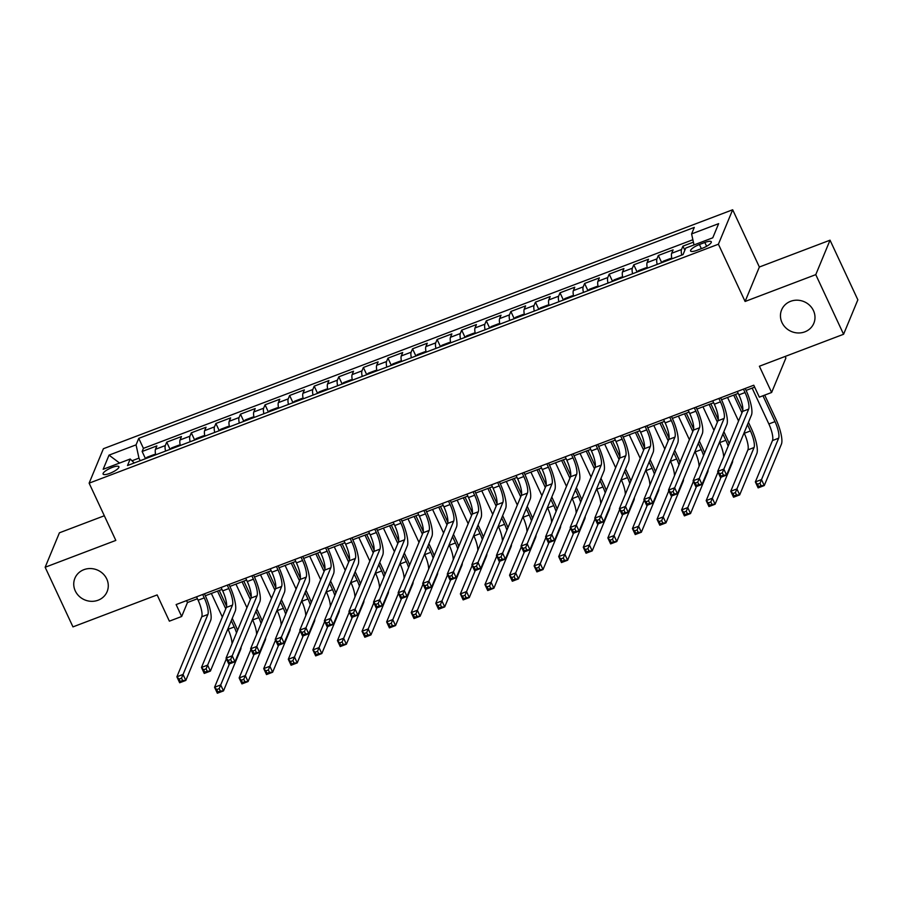 <?xml version="1.0" encoding="UTF-8"?>
<svg xmlns="http://www.w3.org/2000/svg" width="903" height="903" viewBox="0 0 903 903"><rect width="100%" height="100%" fill="white"/><g stroke="black" fill="none" stroke-linecap="round" stroke-linejoin="round"><path stroke-width="1.35" d="M106.746 578.958A17.439 16.209 22.5 0 1 107.13 591.612A17.439 16.209 22.5 0 1 91.508 601.33A17.439 16.209 22.5 0 1 75.276 590.912A17.439 16.209 22.5 0 1 74.893 578.259A17.439 16.209 22.5 0 1 90.514 568.551A17.439 16.209 22.5 0 1 106.746 578.958M813.456 310.609A17.439 16.209 22.5 0 1 813.84 323.263A17.439 16.209 22.5 0 1 798.218 332.97A17.439 16.209 22.5 0 1 781.987 322.563A17.439 16.209 22.5 0 1 781.603 309.91A17.439 16.209 22.5 0 1 797.225 300.191A17.439 16.209 22.5 0 1 813.456 310.609M109.748 473.375A8.725 2.269 -25 0 0 118.891 466.704A8.725 2.269 -25 0 0 112.22 467.415A8.725 2.269 -25 0 0 103.089 474.075A8.725 2.269 -25 0 0 109.748 473.375M104.319 515.76L59.417 532.804L45.15 567.253L72.962 626.885L157.145 594.919L169.38 621.162L181.672 616.489L187.463 602.527L197.43 598.745M732.672 209.767L103.393 448.723L89.126 483.161L718.404 244.216L732.672 209.767L759.367 267.017L745.099 301.467L815.77 274.636L830.038 240.187L759.367 267.017M830.038 240.187L857.85 299.819L843.583 334.268L759.389 366.234L771.625 392.478L785.892 358.028L785.159 356.448M815.77 274.636L843.583 334.268M693.402 242.162L682.928 246.135L684.835 250.233M671.922 258.811A10.904 2.867 -110.8 0 1 671.685 253.269L673.096 249.871L658.343 255.47L661.673 262.604M647.338 268.135A10.904 2.867 69.2 0 1 647.112 262.604L648.512 259.206L633.771 264.805L637.089 271.938M622.765 277.469A10.904 2.867 69.2 0 1 622.528 271.938L623.939 268.541L609.186 274.14L612.516 281.273M598.181 286.804A10.904 2.867 69.2 0 1 597.944 281.273L599.355 277.876L584.602 283.474L587.932 290.608M573.597 296.139A10.904 2.867 69.2 0 1 573.36 290.608L574.771 287.21L560.018 292.809L563.348 299.943M549.013 305.474A10.904 2.867 69.2 0 1 548.787 299.943L550.187 296.545L535.445 302.144L538.764 309.277M524.44 314.808A10.904 2.867 69.2 0 1 524.203 309.277L525.614 305.88L510.861 311.479L514.191 318.612M499.856 324.143A10.904 2.867 69.2 0 1 499.619 318.612L501.03 315.215L486.277 320.813L489.607 327.947M475.271 333.478A10.904 2.867 69.2 0 1 475.034 327.947L476.445 324.549L461.693 330.148L465.022 337.282M450.699 342.813A10.904 2.867 69.2 0 1 450.462 337.282L451.861 333.873L437.12 339.483L440.438 346.617M426.114 352.147A10.904 2.867 69.2 0 1 425.877 346.605L427.288 343.208L412.536 348.818L415.865 355.94M401.53 361.482A10.904 2.867 69.2 0 1 401.293 355.94L402.704 352.542L387.951 358.152L391.281 365.275M376.946 370.817A10.904 2.867 69.2 0 1 376.709 365.275L378.12 361.877L363.378 367.476L366.697 374.61M352.373 380.152A10.904 2.867 69.2 0 1 352.136 374.61L353.536 371.212L338.794 376.811L342.113 383.944M327.789 389.486A10.904 2.867 69.2 0 1 327.552 383.944L328.963 380.547L314.21 386.145L317.54 393.279M303.205 398.81A10.904 2.867 69.2 0 1 302.968 393.279L304.379 389.882L289.626 395.48L292.956 402.614M278.621 408.145A10.904 2.867 69.2 0 1 278.395 402.614L279.795 399.216L265.053 404.815L268.372 411.949M254.048 417.479A10.904 2.867 69.2 0 1 253.811 411.949L255.21 408.551L240.469 414.15L243.787 421.283M229.464 426.814A10.904 2.867 69.2 0 1 229.227 421.283L230.637 417.886L215.885 423.484L219.215 430.618M204.879 436.149A10.904 2.867 69.2 0 1 204.642 430.618L206.053 427.221L191.301 432.819L194.63 439.953M180.295 445.484A10.904 2.867 69.2 0 1 180.069 439.953L181.469 436.555L166.728 442.154L170.046 449.288M771.625 392.478L759.333 397.151L753.768 385.22L176.119 604.57L181.672 616.489M704.837 242.467L699.43 244.521A8.454 2.19 -25 0 0 690.581 250.978A8.454 2.19 -25 0 0 697.037 250.289L702.444 248.235A8.454 2.19 -25 0 0 711.293 241.778A8.454 2.19 -25 0 0 704.837 242.467L706.62 246.293M134.265 462.968L130.201 459.017L127.504 465.53L683.04 254.59L685.738 248.065L712.772 237.805L718.641 223.651L691.596 233.922L694.294 227.398L138.757 438.35L136.06 444.863L138.972 458.137L132.007 460.778M130.201 459.017L103.156 469.289L109.026 455.135L136.06 444.863M681.754 255.075A10.904 2.867 -110.8 0 1 681.517 249.533L682.928 246.135M692.872 239.735L143.43 448.362L142.143 451.489L145.473 458.622M155.722 454.819A10.904 2.867 69.2 0 1 155.485 449.288L156.896 445.89L142.143 451.489M165.554 451.082A10.904 2.867 -110.8 0 1 165.317 445.551L166.728 442.154M190.138 441.748A10.904 2.867 -110.8 0 1 189.901 436.217L191.301 432.819M214.711 432.413A10.904 2.867 -110.8 0 1 214.474 426.882L215.885 423.484M239.295 423.078A10.904 2.867 -110.8 0 1 239.058 417.547L240.469 414.15M263.879 413.755A10.904 2.867 -110.8 0 1 263.642 408.212L265.053 404.815M288.452 404.42A10.904 2.867 -110.8 0 1 288.226 398.878L289.626 395.48M313.036 395.085A10.904 2.867 -110.8 0 1 312.799 389.543L314.21 386.145M337.62 385.75A10.904 2.867 -110.8 0 1 337.383 380.208L338.794 376.811M362.205 376.416A10.904 2.867 -110.8 0 1 361.968 370.873L363.378 367.476M386.777 367.081A10.904 2.867 -110.8 0 1 386.552 361.55L387.951 358.152M411.362 357.746A10.904 2.867 -110.8 0 1 411.125 352.215L412.536 348.818M435.946 348.411A10.904 2.867 -110.8 0 1 435.709 342.88L437.12 339.483M460.53 339.076A10.904 2.867 -110.8 0 1 460.293 333.546L461.693 330.148M485.103 329.742A10.904 2.867 -110.8 0 1 484.866 324.211L486.277 320.813M509.687 320.407A10.904 2.867 -110.8 0 1 509.45 314.876L510.861 311.479M534.271 311.072A10.904 2.867 -110.8 0 1 534.034 305.541L535.445 302.144M558.855 301.737A10.904 2.867 -110.8 0 1 558.618 296.207L560.018 292.809M583.428 292.403A10.904 2.867 -110.8 0 1 583.191 286.872L584.602 283.474M608.012 283.079A10.904 2.867 -110.8 0 1 607.775 277.537L609.186 274.14M632.597 273.744A10.904 2.867 -110.8 0 1 632.36 268.202L633.771 264.805M657.181 264.41A10.904 2.867 -110.8 0 1 656.944 258.868L658.343 255.47M745.099 301.467L718.404 244.216M45.15 567.253L115.821 540.412L89.126 483.161M205.308 595.754L222.003 589.411M229.893 586.419L246.587 580.076M254.477 577.085L271.171 570.741M279.061 567.75L295.755 561.406M303.634 558.415L320.328 552.072M328.218 549.08L344.912 542.737M352.802 539.746L369.496 533.402M377.386 530.411L394.08 524.067M401.959 521.076L418.653 514.733M426.543 511.741L443.238 505.409M451.128 502.407L467.822 496.074M475.712 493.072L492.406 486.74M500.285 483.737L516.979 477.405M524.869 474.402L541.563 468.07M549.453 465.079L566.147 458.735M574.026 455.744L590.731 449.401M598.61 446.409L615.304 440.066M623.194 437.075L639.888 430.731M647.778 427.74L664.473 421.396M672.351 418.405L689.045 412.061M696.935 409.07L713.63 402.727M721.52 399.736L738.214 393.392M746.104 390.401L754.671 387.15M140.179 460.722L138.972 458.137M186.56 600.597L187.463 602.527M694.012 244.927L691.596 233.922M143.43 448.362L138.757 438.35M109.026 455.135L119.591 463.047M737.311 391.473L738.902 394.871A13.624 3.589 -110.8 0 1 742.526 411.452L717.671 471.456L723.822 469.12L726.599 475.08L751.454 415.075A20.442 5.384 69.2 0 0 746.002 390.209L745.201 388.471M743.462 389.137L745.043 392.534A13.624 3.589 -110.8 0 1 748.677 409.115L722.31 472.822L719.849 473.748L720.966 476.141L723.416 475.204L722.31 472.822M723.416 475.204L726.599 475.08L720.459 477.416L717.671 471.456L719.849 473.748M720.459 477.416L720.966 476.141M752.143 388.109L768.859 423.959A13.624 3.589 -110.8 0 1 772.494 440.54L755.348 481.92L761.489 479.583L764.277 485.554L781.422 444.163A20.442 5.384 69.2 0 0 775.97 419.297L764.694 395.108M762.956 395.774L775 421.622A13.624 3.589 -110.8 0 1 778.634 438.203L759.987 483.286L757.527 484.222L758.633 486.604L761.094 485.667L759.987 483.286M761.094 485.667L764.277 485.554L758.125 487.88L755.348 481.92L757.527 484.222M758.125 487.88L758.633 486.604M712.738 400.797L714.318 404.194A13.624 3.589 -110.8 0 1 717.953 420.787L693.098 480.791L699.238 478.455L702.015 484.414L726.881 424.41A20.442 5.384 69.2 0 0 721.429 399.532L720.617 397.805M718.878 398.471L720.459 401.869A13.624 3.589 -110.8 0 1 724.093 418.45L697.726 482.157L695.265 483.082L696.382 485.475L698.843 484.539L697.726 482.157M698.843 484.539L702.015 484.414L695.874 486.751L693.098 480.791L695.265 483.082M695.874 486.751L696.382 485.475M688.154 410.131L689.734 413.529A13.624 3.589 -110.8 0 1 693.369 430.11L668.513 490.115L674.654 487.789L677.442 493.749L702.297 433.745A20.442 5.384 69.2 0 0 696.845 408.867L696.032 407.14M694.294 407.806L695.886 411.204A13.624 3.589 -110.8 0 1 699.509 427.785L673.141 491.48L670.692 492.417L671.798 494.81L674.259 493.873L673.141 491.48M674.259 493.873L677.442 493.749L671.29 496.086L668.513 490.115L670.692 492.417M671.29 496.086L671.798 494.81M663.57 419.466L665.15 422.864A13.624 3.589 -110.8 0 1 668.784 439.445L643.929 499.449L650.07 497.124L652.858 503.084L677.713 443.08A20.442 5.384 69.2 0 0 672.261 418.202L671.46 416.475M669.71 417.141L671.301 420.538A13.624 3.589 -110.8 0 1 674.936 437.12L648.568 500.815L646.108 501.752L647.214 504.134L649.675 503.208L648.568 500.815M649.675 503.208L652.858 503.084L646.706 505.42L643.929 499.449L646.108 501.752M646.706 505.42L647.214 504.134M638.985 428.801L640.577 432.198A13.624 3.589 -110.8 0 1 644.211 448.78L619.345 508.784L625.497 506.459L628.274 512.419L653.129 452.414A20.442 5.384 69.2 0 0 647.688 427.537L646.875 425.81M645.137 426.476L646.717 429.862A13.624 3.589 -110.8 0 1 650.352 446.454L623.984 510.15L621.524 511.087L622.641 513.468L625.09 512.543L623.984 510.15M625.09 512.543L628.274 512.419L622.133 514.755L619.345 508.784L621.524 511.087M622.133 514.755L622.641 513.468M671.584 258.935L670.647 258.416L663.276 261.215L661.481 262.773M744.083 432.876L744.275 433.293A13.624 3.589 -110.8 0 1 747.91 449.875L730.764 491.255L736.916 488.918L739.692 494.889L756.838 453.498A20.442 5.384 69.2 0 0 751.386 428.632L748.452 422.333M742.808 410.233L735.448 394.442M733.71 395.108L741.961 412.818M747.492 424.658L750.427 430.957A13.624 3.589 -110.8 0 1 754.061 447.538L735.403 492.62L732.943 493.557L734.06 495.939L736.509 495.002L735.403 492.62M727.558 397.444L738.564 421.035M736.509 495.002L739.692 494.889L733.552 497.214L730.764 491.255L732.943 493.557M733.552 497.214L734.06 495.939M647.011 268.27L646.074 267.751L638.692 270.55L636.897 272.108M729.184 443.666A20.442 5.384 69.2 0 0 726.802 437.966L723.867 431.668M718.224 419.568L710.864 403.776M709.126 404.442L717.388 422.152M722.908 433.993L725.843 440.292A13.624 3.589 -110.8 0 1 728.145 446.172M702.985 406.779L713.98 430.359M719.499 442.21L719.691 442.617A13.624 3.589 -110.8 0 1 723.653 457.008M717.987 472.111L706.191 500.589L712.332 498.253L715.108 504.224L732.254 462.833A20.442 5.384 69.2 0 0 732.728 460.293M721.057 477.19L710.819 501.955L708.358 502.892L709.476 505.274L711.936 504.337L710.819 501.955M711.936 504.337L715.108 504.224L708.968 506.549L706.191 500.589L708.358 502.892M708.968 506.549L709.476 505.274M622.427 277.605L621.49 277.086L614.119 279.885L612.324 281.443M704.6 453.001A20.442 5.384 69.2 0 0 702.229 447.29L699.294 441.003M693.651 428.902L686.291 413.111M684.542 413.777L692.804 431.487M698.324 443.328L701.259 449.626A13.624 3.589 -110.8 0 1 703.561 455.507M678.401 416.114L689.395 439.693M694.926 451.545L695.118 451.951A13.624 3.589 -110.8 0 1 699.069 466.343M693.402 481.446L681.607 509.924L687.747 507.588L690.535 513.547L707.67 472.167A20.442 5.384 69.2 0 0 708.144 469.628M696.473 486.525L686.235 511.29L683.785 512.227L684.892 514.608L687.352 513.672L686.235 511.29M687.352 513.672L690.535 513.547L684.384 515.884L681.607 509.924L683.785 512.227M684.384 515.884L684.892 514.608M597.842 286.94L596.906 286.42L589.535 289.22L587.74 290.777M680.015 462.336A20.442 5.384 69.2 0 0 677.645 456.625L674.71 450.337M669.067 438.237L661.707 422.446M659.969 423.112L668.22 440.822M673.74 452.663L676.674 458.961A13.624 3.589 -110.8 0 1 678.977 464.842M653.817 425.448L664.822 449.028M670.342 460.88L670.534 461.286A13.624 3.589 -110.8 0 1 674.496 475.678M668.818 490.78L657.023 519.259L663.163 516.922L665.951 522.882L683.097 481.502A20.442 5.384 69.2 0 0 683.56 478.962M671.9 495.849L661.662 520.625L659.201 521.55L660.307 523.943L662.768 523.006L661.662 520.625M662.768 523.006L665.951 522.882L659.8 525.219L657.023 519.259L659.201 521.55M659.8 525.219L660.307 523.943M614.412 438.136L615.993 441.533A13.624 3.589 -110.8 0 1 619.627 458.114L594.772 518.119L600.913 515.794L603.689 521.753L628.556 461.749A20.442 5.384 69.2 0 0 623.104 436.871L622.291 435.144M620.553 435.799L622.133 439.197A13.624 3.589 -110.8 0 1 625.768 455.789L599.4 519.485L596.939 520.421L598.057 522.803L600.518 521.878L599.4 519.485M600.518 521.878L603.689 521.753L597.549 524.09L594.772 518.119L596.939 520.421M597.549 524.09L598.057 522.803M573.258 296.274L572.321 295.755L564.951 298.554L563.156 300.112M655.443 471.671A20.442 5.384 69.2 0 0 653.061 465.959L650.126 459.672M644.482 447.572L637.123 431.781M635.385 432.447L643.636 450.145M649.167 461.997L652.101 468.285A13.624 3.589 -110.8 0 1 654.404 474.177M629.233 434.772L640.238 458.363M645.758 470.215L645.95 470.621A13.624 3.589 -110.8 0 1 649.912 485.013M644.234 500.115L632.439 528.594L638.59 526.257L641.367 532.217L658.513 490.837A20.442 5.384 69.2 0 0 658.987 488.297M647.316 505.183L637.078 529.959L634.617 530.885L635.735 533.278L638.184 532.341L637.078 529.959M638.184 532.341L641.367 532.217L635.227 534.553L632.439 528.594L634.617 530.885M635.227 534.553L635.735 533.278M589.828 447.47L591.409 450.868A13.624 3.589 -110.8 0 1 595.043 467.449L570.188 527.454L576.328 525.117L579.116 531.088L603.972 471.084A20.442 5.384 69.2 0 0 598.52 446.206L597.718 444.479M595.969 445.134L597.56 448.531A13.624 3.589 -110.8 0 1 601.195 465.113L574.816 528.819L572.367 529.756L573.473 532.138L575.933 531.212L574.816 528.819M575.933 531.212L579.116 531.088L572.965 533.425L570.188 527.454L572.367 529.756M572.965 533.425L573.473 532.138M548.685 305.609L547.749 305.09L540.366 307.889L538.572 309.436M630.858 481.006A20.442 5.384 69.2 0 0 628.477 475.294L625.542 469.007M619.898 456.907L612.539 441.115M610.8 441.781L619.063 459.48M624.583 471.332L627.517 477.619A13.624 3.589 -110.8 0 1 629.82 483.511M604.66 444.107L615.654 467.698M621.174 479.549L621.377 479.956A13.624 3.589 -110.8 0 1 625.327 494.347M619.661 509.45L607.866 537.928L614.006 535.592L616.783 541.552L633.929 500.172A20.442 5.384 69.2 0 0 634.403 497.632M622.731 514.518L612.494 539.294L610.033 540.22L611.15 542.613L613.611 541.676L612.494 539.294M613.611 541.676L616.783 541.552L610.642 543.888L607.866 537.928L610.033 540.22M610.642 543.888L611.15 542.613M565.244 456.805L566.824 460.203A13.624 3.589 -110.8 0 1 570.459 476.784L545.604 536.788L551.756 534.452L554.532 540.423L579.387 480.419A20.442 5.384 69.2 0 0 573.936 455.541L573.134 453.814M571.396 454.469L572.976 457.866A13.624 3.589 -110.8 0 1 576.611 474.447L550.243 538.154L547.782 539.091L548.889 541.473L551.349 540.536L550.243 538.154M551.349 540.536L554.532 540.423L548.381 542.748L545.604 536.788L547.782 539.091M548.381 542.748L548.889 541.473M524.101 314.933L523.164 314.425L515.794 317.224L513.999 318.77M606.274 490.34A20.442 5.384 69.2 0 0 603.904 484.629L600.969 478.33M595.325 466.23L587.966 450.45M586.216 451.116L594.479 468.815M599.998 480.667L602.933 486.954A13.624 3.589 -110.8 0 1 605.236 492.846M580.076 453.441L591.07 477.032M596.601 488.873L596.793 489.291A13.624 3.589 -110.8 0 1 600.743 503.682M595.077 518.785L583.282 547.263L589.422 544.927L592.21 550.886L609.344 509.506A20.442 5.384 69.2 0 0 609.818 506.967M598.158 523.853L587.909 548.629L585.46 549.555L586.566 551.947L589.027 551.011L587.909 548.629M589.027 551.011L592.21 550.886L586.058 553.223L583.282 547.263L585.46 549.555M586.058 553.223L586.566 551.947M540.66 466.14L542.251 469.537A13.624 3.589 -110.8 0 1 545.886 486.119L521.02 546.123L527.171 543.787L529.948 549.758L554.803 489.753A20.442 5.384 69.2 0 0 549.363 464.876L548.55 463.149M546.812 463.803L548.392 467.201A13.624 3.589 -110.8 0 1 552.026 483.782L525.659 547.489L523.198 548.426L524.316 550.807L526.765 549.871L525.659 547.489M526.765 549.871L529.948 549.758L523.808 552.083L521.02 546.123L523.198 548.426M523.808 552.083L524.316 550.807M499.517 324.267L498.58 323.759L491.209 326.559L489.415 328.105M581.69 499.675A20.442 5.384 69.2 0 0 579.32 493.964L576.385 487.665M570.741 475.565L563.382 459.785M561.643 460.451L569.895 478.15M575.414 490.002L578.349 496.289A13.624 3.589 -110.8 0 1 580.663 502.181M555.492 462.776L566.497 486.367M572.017 498.208L572.209 498.625A13.624 3.589 -110.8 0 1 576.17 513.017M570.493 528.12L558.697 556.587L564.849 554.261L567.626 560.221L584.772 518.841A20.442 5.384 69.2 0 0 585.234 516.29M573.574 533.188L563.337 557.952L560.876 558.889L561.982 561.282L564.443 560.345L563.337 557.952M564.443 560.345L567.626 560.221L561.474 562.558L558.697 556.587L560.876 558.889M561.474 562.558L561.982 561.282M516.087 475.475L517.667 478.872A13.624 3.589 -110.8 0 1 521.302 495.454L496.447 555.458L502.587 553.121L505.364 559.092L530.23 499.088A20.442 5.384 69.2 0 0 524.778 474.21L523.966 472.483M522.227 473.138L523.808 476.536A13.624 3.589 -110.8 0 1 527.442 493.117L501.075 556.824L498.614 557.761L499.731 560.142L502.192 559.205L501.075 556.824M502.192 559.205L505.364 559.092L499.224 561.418L496.447 555.458L498.614 557.761M499.224 561.418L499.731 560.142M474.933 333.602L473.996 333.094L466.625 335.893L464.831 337.44M557.117 509.01A20.442 5.384 69.2 0 0 554.735 503.298L551.801 497M546.157 484.9L538.798 469.12M537.059 469.774L545.31 487.485M550.841 499.336L553.776 505.624A13.624 3.589 -110.8 0 1 556.079 511.516M530.908 472.111L541.913 495.702M547.432 507.542L547.624 507.96A13.624 3.589 -110.8 0 1 551.586 522.352M545.909 537.454L534.113 565.921L540.265 563.596L543.042 569.556L560.187 528.176A20.442 5.384 69.2 0 0 560.661 525.625M548.99 542.522L538.752 567.287L536.292 568.224L537.409 570.606L539.87 569.68L538.752 567.287M539.87 569.68L543.042 569.556L536.901 571.892L534.113 565.921L536.292 568.224M536.901 571.892L537.409 570.606M491.503 484.809L493.083 488.207A13.624 3.589 -110.8 0 1 496.718 504.788L471.863 564.793L478.003 562.456L480.791 568.427L505.646 508.412A20.442 5.384 69.2 0 0 500.194 483.545L499.393 481.807M497.643 482.473L499.235 485.87A13.624 3.589 -110.8 0 1 502.869 502.452L476.491 566.158L474.041 567.095L475.147 569.477L477.608 568.54L476.491 566.158M477.608 568.54L480.791 568.427L474.639 570.752L471.863 564.793L474.041 567.095M474.639 570.752L475.147 569.477M450.36 342.937L449.423 342.429L442.041 345.228L440.246 346.775M532.533 518.345A20.442 5.384 69.2 0 0 530.151 512.633L527.217 506.335M521.573 494.234L514.213 478.455M512.475 479.109L520.738 496.819M526.257 508.66L529.192 514.958A13.624 3.589 -110.8 0 1 531.495 520.85M506.335 481.446L517.329 505.037M522.86 516.877L523.051 517.295A13.624 3.589 -110.8 0 1 527.002 531.686M521.336 546.789L509.54 575.256L515.681 572.931L518.457 578.891L535.603 537.511A20.442 5.384 69.2 0 0 536.077 534.96M524.406 551.857L514.168 576.622L511.708 577.559L512.825 579.94L515.286 579.015L514.168 576.622M515.286 579.015L518.457 578.891L512.317 581.227L509.54 575.256L511.708 577.559M512.317 581.227L512.825 579.94M466.919 494.144L468.499 497.542A13.624 3.589 -110.8 0 1 472.134 514.123L447.278 574.127L453.43 571.791L456.207 577.751L481.062 517.746A20.442 5.384 69.2 0 0 475.61 492.88L474.809 491.142M473.07 491.808L474.651 495.205A13.624 3.589 -110.8 0 1 478.285 511.787L451.918 575.493L449.457 576.43L450.574 578.812L453.024 577.875L451.918 575.493M453.024 577.875L456.207 577.751L450.066 580.087L447.278 574.127L449.457 576.43M450.066 580.087L450.574 578.812M425.776 352.272L424.839 351.752L417.468 354.563L415.673 356.109M507.949 527.679A20.442 5.384 69.2 0 0 505.578 521.968L502.644 515.669M497 503.569L489.64 487.789M487.891 488.444L496.153 506.154M501.673 517.995L504.608 524.293A13.624 3.589 -110.8 0 1 506.91 530.185M481.75 490.78L492.745 514.371M498.275 526.212L498.467 526.63A13.624 3.589 -110.8 0 1 502.429 541.021M496.752 556.124L484.956 584.591L491.097 582.266L493.885 588.225L511.03 546.834A20.442 5.384 69.2 0 0 511.493 544.295M499.833 561.192L489.584 585.957L487.135 586.894L488.241 589.275L490.701 588.35L489.584 585.957M490.701 588.35L493.885 588.225L487.733 590.562L484.956 584.591L487.135 586.894M487.733 590.562L488.241 589.275M442.335 503.479L443.926 506.876A13.624 3.589 -110.8 0 1 447.561 523.458L422.694 583.462L428.846 581.126L431.623 587.085L456.478 527.081A20.442 5.384 69.2 0 0 451.037 502.215L450.225 500.476M448.486 501.142L450.066 504.54A13.624 3.589 -110.8 0 1 453.701 521.121L427.333 584.828L424.873 585.754L425.99 588.146L428.451 587.21L427.333 584.828M428.451 587.21L431.623 587.085L425.482 589.422L422.694 583.462L424.873 585.754M425.482 589.422L425.99 588.146M401.192 361.606L400.255 361.087L392.884 363.886L391.089 365.444M483.376 537.014A20.442 5.384 69.2 0 0 480.994 531.303L478.059 525.004M472.416 512.904L465.056 497.124M463.318 497.779L471.569 515.489M477.1 527.329L480.035 533.628A13.624 3.589 -110.8 0 1 482.337 539.509M457.166 500.115L468.172 523.706M473.691 535.547L473.883 535.964A13.624 3.589 -110.8 0 1 477.845 550.356M472.167 565.459L460.372 593.926L466.524 591.589L469.3 597.56L486.446 556.169A20.442 5.384 69.2 0 0 486.92 553.629M475.249 570.527L465.011 595.291L462.55 596.228L463.668 598.61L466.117 597.684L465.011 595.291M466.117 597.684L469.3 597.56L463.16 599.897L460.372 593.926L462.55 596.228M463.16 599.897L463.668 598.61M417.762 512.814L419.342 516.211A13.624 3.589 -110.8 0 1 422.976 532.793L398.121 592.797L404.262 590.46L407.039 596.42L431.905 536.416A20.442 5.384 69.2 0 0 426.453 511.549L425.64 509.811M423.902 510.477L425.482 513.875A13.624 3.589 -110.8 0 1 429.117 530.456L402.749 594.163L400.289 595.088L401.406 597.481L403.867 596.544L402.749 594.163M403.867 596.544L407.039 596.42L400.898 598.757L398.121 592.797L400.289 595.088M400.898 598.757L401.406 597.481M376.607 370.941L375.671 370.422L368.3 373.221L366.505 374.779M458.792 546.338A20.442 5.384 69.2 0 0 456.41 540.637L453.475 534.339M447.832 522.239L440.472 506.459M438.734 507.114L446.985 524.824M452.516 536.664L455.451 542.963A13.624 3.589 -110.8 0 1 457.753 548.843M432.582 509.45L443.587 533.041M449.107 544.881L449.299 545.299A13.624 3.589 -110.8 0 1 453.261 559.691M447.583 574.782L435.788 603.26L441.939 600.924L444.716 606.895L461.862 565.504A20.442 5.384 69.2 0 0 462.336 562.964M450.665 579.861L440.427 604.626L437.966 605.563L439.084 607.945L441.544 607.008L440.427 604.626M441.544 607.008L444.716 606.895L438.576 609.22L435.788 603.26L437.966 605.563M438.576 609.22L439.084 607.945M393.177 522.148L394.758 525.546A13.624 3.589 -110.8 0 1 398.392 542.127L373.537 602.132L379.678 599.795L382.466 605.755L407.321 545.751A20.442 5.384 69.2 0 0 401.869 520.884L401.067 519.146M399.318 519.812L400.909 523.209A13.624 3.589 -110.8 0 1 404.544 539.791L378.176 603.497L375.716 604.423L376.822 606.816L379.283 605.879L378.176 603.497M379.283 605.879L382.466 605.755L376.314 608.091L373.537 602.132L375.716 604.423M376.314 608.091L376.822 606.816M352.035 380.276L351.098 379.757L343.716 382.556L341.921 384.114M434.208 555.672A20.442 5.384 69.2 0 0 431.826 549.972L428.891 543.674M423.259 531.574L415.888 515.782M414.15 516.448L422.412 534.158M427.932 545.999L430.866 552.297A13.624 3.589 -110.8 0 1 433.169 558.178M408.009 518.785L419.003 542.376M424.534 554.216L424.726 554.634A13.624 3.589 -110.8 0 1 428.677 569.025M423.01 584.117L411.215 612.595L417.355 610.259L420.132 616.23L437.278 574.839A20.442 5.384 69.2 0 0 437.752 572.299M426.081 589.196L415.843 613.961L413.393 614.898L414.5 617.28L416.96 616.343L415.843 613.961M416.96 616.343L420.132 616.23L413.992 618.555L411.215 612.595L413.393 614.898M413.992 618.555L414.5 617.28M368.593 531.472L370.185 534.869A13.624 3.589 -110.8 0 1 373.808 551.462L348.953 611.466L355.105 609.13L357.881 615.09L382.737 555.085A20.442 5.384 69.2 0 0 377.285 530.208L376.483 528.481M374.745 529.147L376.325 532.544A13.624 3.589 -110.8 0 1 379.96 549.126L353.592 612.832L351.132 613.758L352.249 616.151L354.698 615.214L353.592 612.832M354.698 615.214L357.881 615.09L351.741 617.426L348.953 611.466L351.132 613.758M351.741 617.426L352.249 616.151M327.45 389.611L326.514 389.091L319.143 391.891L317.348 393.448M409.623 565.007A20.442 5.384 69.2 0 0 407.253 559.307L404.318 553.008M398.674 540.908L391.315 525.117M389.565 525.783L397.828 543.493M403.348 555.334L406.282 561.632A13.624 3.589 -110.8 0 1 408.585 567.513M383.425 528.12L394.43 551.71M399.95 563.551L400.142 563.969A13.624 3.589 -110.8 0 1 404.104 578.36M398.426 593.452L386.631 621.93L392.771 619.593L395.559 625.565L412.705 584.173A20.442 5.384 69.2 0 0 413.168 581.634M401.508 598.531L391.27 623.296L388.809 624.233L389.915 626.614L392.376 625.677L391.27 623.296M392.376 625.677L395.559 625.565L389.407 627.89L386.631 621.93L388.809 624.233M389.407 627.89L389.915 626.614M344.009 540.807L345.601 544.204A13.624 3.589 -110.8 0 1 349.235 560.786L324.369 620.79L330.521 618.465L333.297 624.424L358.164 564.42A20.442 5.384 69.2 0 0 352.712 539.543L351.899 537.816M350.161 538.481L351.741 541.879A13.624 3.589 -110.8 0 1 355.376 558.46L329.008 622.156L326.547 623.093L327.665 625.486L330.126 624.549L329.008 622.156M330.126 624.549L333.297 624.424L327.157 626.761L324.369 620.79L326.547 623.093M327.157 626.761L327.665 625.486M302.866 398.945L301.929 398.426L294.559 401.225L292.764 402.783M385.05 574.342A20.442 5.384 69.2 0 0 382.669 568.63L379.734 562.343M374.09 550.243L366.731 534.452M364.993 535.118L373.244 552.828M378.775 564.668L381.709 570.967A13.624 3.589 -110.8 0 1 384.012 576.848M358.841 537.454L369.846 561.034M375.366 572.886L375.558 573.292A13.624 3.589 -110.8 0 1 379.52 587.684M373.842 602.786L362.047 631.265L368.198 628.928L370.975 634.888L388.121 593.508A20.442 5.384 69.2 0 0 388.595 590.968M376.923 607.866L366.686 632.631L364.225 633.567L365.343 635.949L367.792 635.012L366.686 632.631M367.792 635.012L370.975 634.888L364.835 637.225L362.047 631.265L364.225 633.567M364.835 637.225L365.343 635.949M319.436 550.141L321.016 553.539A13.624 3.589 -110.8 0 1 324.651 570.12L299.796 630.125L305.936 627.799L308.724 633.759L333.579 573.755A20.442 5.384 69.2 0 0 328.128 548.877L327.315 547.15M325.577 547.816L327.168 551.214A13.624 3.589 -110.8 0 1 330.791 567.795L304.424 631.49L301.974 632.427L303.081 634.809L305.541 633.883L304.424 631.49M305.541 633.883L308.724 633.759L302.573 636.096L299.796 630.125L301.974 632.427M302.573 636.096L303.081 634.809M278.293 408.28L277.356 407.761L269.974 410.56L268.18 412.118M360.466 583.677A20.442 5.384 69.2 0 0 358.085 577.965L355.15 571.678M349.506 559.578L342.147 543.787M340.408 544.453L348.671 562.163M354.19 574.003L357.125 580.302A13.624 3.589 -110.8 0 1 359.428 586.182M334.268 546.789L345.262 570.369M350.782 582.221L350.974 582.627A13.624 3.589 -110.8 0 1 354.935 597.018M349.269 612.121L337.462 640.599L343.614 638.263L346.391 644.223L363.537 602.843A20.442 5.384 69.2 0 0 364.011 600.303M352.339 617.2L342.102 641.965L339.641 642.902L340.758 645.284L343.219 644.347L342.102 641.965M343.219 644.347L346.391 644.223L340.25 646.559L337.462 640.599L339.641 642.902M340.25 646.559L340.758 645.284M294.852 559.476L296.432 562.874A13.624 3.589 -110.8 0 1 300.067 579.455L275.212 639.459L281.352 637.134L284.14 643.094L308.995 583.09A20.442 5.384 69.2 0 0 303.543 558.212L302.742 556.485M300.992 557.151L302.584 560.537A13.624 3.589 -110.8 0 1 306.219 577.13L279.851 640.825L277.39 641.762L278.496 644.144L280.957 643.218L279.851 640.825M280.957 643.218L284.14 643.094L277.989 645.431L275.212 639.459L277.39 641.762M277.989 645.431L278.496 644.144M253.709 417.615L252.772 417.096L245.39 419.895L243.596 421.453M335.882 593.011A20.442 5.384 69.2 0 0 333.512 587.3L330.577 581.013M324.933 568.913L317.574 553.121M315.824 553.787L324.087 571.497M329.606 583.338L332.541 589.636A13.624 3.589 -110.8 0 1 334.844 595.517M309.684 556.124L320.678 579.703M326.209 591.555L326.401 591.962A13.624 3.589 -110.8 0 1 330.351 606.353M324.685 621.456L312.889 649.934L319.03 647.598L321.818 653.558L338.952 612.178A20.442 5.384 69.2 0 0 339.426 609.638M327.755 626.524L317.517 651.3L315.068 652.226L316.174 654.619L318.635 653.682L317.517 651.3M318.635 653.682L321.818 653.558L315.666 655.894L312.889 649.934L315.068 652.226M315.666 655.894L316.174 654.619M270.268 568.811L271.859 572.209A13.624 3.589 -110.8 0 1 275.483 588.79L250.628 648.794L256.779 646.469L259.556 652.429L284.411 592.424A20.442 5.384 69.2 0 0 278.959 567.547L278.158 565.82M276.42 566.474L278 569.872A13.624 3.589 -110.8 0 1 281.634 586.465L255.267 650.16L252.806 651.097L253.924 653.479L256.373 652.553L255.267 650.16M256.373 652.553L259.556 652.429L253.416 654.765L250.628 648.794L252.806 651.097M253.416 654.765L253.924 653.479M229.125 426.95L228.188 426.43L220.817 429.23L219.023 430.787M311.298 602.346A20.442 5.384 69.2 0 0 308.928 596.635L305.993 590.348M300.349 578.247L292.99 562.456M291.251 563.122L299.503 580.821M305.022 592.673L307.957 598.96A13.624 3.589 -110.8 0 1 310.26 604.852M285.1 565.447L296.105 589.038M301.625 600.89L301.816 601.296A13.624 3.589 -110.8 0 1 305.778 615.688M300.101 630.791L288.305 659.269L294.446 656.933L297.234 662.892L314.379 621.512A20.442 5.384 69.2 0 0 314.842 618.973M303.182 635.859L292.944 660.635L290.484 661.56L291.59 663.953L294.051 663.016L292.944 660.635M294.051 663.016L297.234 662.892L291.082 665.229L288.305 659.269L290.484 661.56M291.082 665.229L291.59 663.953M245.695 578.146L247.275 581.543A13.624 3.589 -110.8 0 1 250.91 598.125L226.055 658.129L232.195 655.792L234.972 661.764L259.838 601.759A20.442 5.384 69.2 0 0 254.386 576.882L253.574 575.155M251.835 575.809L253.416 579.207A13.624 3.589 -110.8 0 1 257.05 595.788L230.683 659.495L228.222 660.432L229.339 662.813L231.8 661.888L230.683 659.495M231.8 661.888L234.972 661.764L228.831 664.1L226.055 658.129L228.222 660.432M228.831 664.1L229.339 662.813M204.541 436.284L203.604 435.765L196.233 438.565L194.438 440.111M286.725 611.681A20.442 5.384 69.2 0 0 284.343 605.969L281.409 599.682M275.765 587.582L268.405 571.791M266.667 572.457L274.918 590.156M280.449 602.008L283.384 608.295A13.624 3.589 -110.8 0 1 285.687 614.187M260.515 574.782L271.521 598.373M277.04 610.225L277.232 610.631A13.624 3.589 -110.8 0 1 281.194 625.023M275.517 640.125L263.721 668.604L269.873 666.267L272.65 672.227L289.795 630.847A20.442 5.384 69.2 0 0 290.269 628.307M278.598 645.193L268.36 669.97L265.9 670.895L267.017 673.288L269.466 672.351L268.36 669.97M269.466 672.351L272.65 672.227L266.509 674.564L263.721 668.604L265.9 670.895M266.509 674.564L267.017 673.288M221.111 587.481L222.691 590.878A13.624 3.589 -110.8 0 1 226.326 607.459L201.471 667.464L207.611 665.127L210.399 671.098L235.254 611.094A20.442 5.384 69.2 0 0 229.802 586.216L228.99 584.489M227.251 585.144L228.843 588.542A13.624 3.589 -110.8 0 1 232.466 605.123L206.098 668.83L203.649 669.766L204.755 672.148L207.216 671.211L206.098 668.83M207.216 671.211L210.399 671.098L204.247 673.424L201.471 667.464L203.649 669.766M204.247 673.424L204.755 672.148M179.968 445.608L179.031 445.1L171.649 447.899L169.854 449.446M262.141 621.016A20.442 5.384 69.2 0 0 259.759 615.304L256.824 609.006M251.181 596.906L243.821 581.126M242.083 581.792L250.345 599.49M255.865 611.342L258.8 617.629A13.624 3.589 -110.8 0 1 261.102 623.521M235.943 584.117L246.937 607.708M252.456 619.548L252.648 619.966A13.624 3.589 -110.8 0 1 256.61 634.357M250.944 649.46L239.148 677.939L245.289 675.602L248.065 681.562L265.211 640.182A20.442 5.384 69.2 0 0 265.685 637.642M254.014 654.528L243.776 679.304L241.315 680.23L242.433 682.623L244.894 681.686L243.776 679.304M244.894 681.686L248.065 681.562L241.925 683.898L239.148 677.939L241.315 680.23M241.925 683.898L242.433 682.623M196.527 596.815L198.107 600.213A13.624 3.589 -110.8 0 1 201.741 616.794L176.886 676.798L183.027 674.462L185.815 680.433L210.67 620.429A20.442 5.384 69.2 0 0 205.218 595.551L204.417 593.824M202.667 594.479L204.259 597.876A13.624 3.589 -110.8 0 1 207.893 614.458L181.526 678.164L179.065 679.101L180.171 681.483L182.632 680.546L181.526 678.164M182.632 680.546L185.815 680.433L179.663 682.758L176.886 676.798L179.065 679.101M179.663 682.758L180.171 681.483M155.384 454.943L154.447 454.435L147.076 457.234L145.281 458.78M237.557 630.35A20.442 5.384 69.2 0 0 235.186 624.639L232.252 618.341M226.608 606.24L219.248 590.46M217.499 591.126L225.761 608.825M231.281 620.677L234.216 626.964A13.624 3.589 -110.8 0 1 236.518 632.856M211.358 593.452L222.352 617.042M227.883 628.883L228.075 629.301A13.624 3.589 -110.8 0 1 232.026 643.692M226.36 658.795L214.564 687.262L220.704 684.937L223.492 690.897L240.627 649.517A20.442 5.384 69.2 0 0 241.101 646.966M229.43 663.863L219.192 688.628L216.743 689.565L217.849 691.958L220.309 691.021L219.192 688.628M220.309 691.021L223.492 690.897L217.341 693.233L214.564 687.262L216.743 689.565M217.341 693.233L217.849 691.958M671.685 253.269L681.517 249.533M155.485 449.288L165.317 445.551M180.069 439.953L189.901 436.217M204.642 430.618L214.474 426.882M229.227 421.283L239.058 417.547M253.811 411.949L263.642 408.212M278.395 402.614L288.226 398.878M302.968 393.279L312.799 389.543M327.552 383.944L337.383 380.208M352.136 374.61L361.968 370.873M376.709 365.275L386.552 361.55M401.293 355.94L411.125 352.215M425.877 346.605L435.709 342.88M450.462 337.282L460.293 333.546M475.034 327.947L484.866 324.211M499.619 318.612L509.45 314.876M524.203 309.277L534.034 305.541M548.787 299.943L558.618 296.207M573.36 290.608L583.191 286.872M597.944 281.273L607.775 277.537M622.528 271.938L632.36 268.202M647.112 262.604L656.944 258.868M701.36 248.652L699.43 244.521M745.043 392.534L738.902 394.871M748.677 409.115L742.526 411.452M775 421.622L768.859 423.959M778.634 438.203L772.494 440.54M720.459 401.869L714.318 404.194M724.093 418.45L717.953 420.787M695.886 411.204L689.734 413.529M699.509 427.785L693.369 430.11M671.301 420.538L665.15 422.864M674.936 437.12L668.784 439.445M646.717 429.862L640.577 432.198M650.352 446.454L644.211 448.78M750.427 430.957L744.275 433.293M754.061 447.538L747.91 449.875M725.843 440.292L719.691 442.617M701.259 449.626L695.118 451.951M676.674 458.961L670.534 461.286M622.133 439.197L615.993 441.533M625.768 455.789L619.627 458.114M652.101 468.285L645.95 470.621M597.56 448.531L591.409 450.868M601.195 465.113L595.043 467.449M627.517 477.619L621.377 479.956M572.976 457.866L566.824 460.203M576.611 474.447L570.459 476.784M602.933 486.954L596.793 489.291M548.392 467.201L542.251 469.537M552.026 483.782L545.886 486.119M578.349 496.289L572.209 498.625M523.808 476.536L517.667 478.872M527.442 493.117L521.302 495.454M553.776 505.624L547.624 507.96M499.235 485.87L493.083 488.207M502.869 502.452L496.718 504.788M529.192 514.958L523.051 517.295M474.651 495.205L468.499 497.542M478.285 511.787L472.134 514.123M504.608 524.293L498.467 526.63M450.066 504.54L443.926 506.876M453.701 521.121L447.561 523.458M480.035 533.628L473.883 535.964M425.482 513.875L419.342 516.211M429.117 530.456L422.976 532.793M455.451 542.963L449.299 545.299M400.909 523.209L394.758 525.546M404.544 539.791L398.392 542.127M430.866 552.297L424.726 554.634M376.325 532.544L370.185 534.869M379.96 549.126L373.808 551.462M406.282 561.632L400.142 563.969M351.741 541.879L345.601 544.204M355.376 558.46L349.235 560.786M381.709 570.967L375.558 573.292M327.168 551.214L321.016 553.539M330.791 567.795L324.651 570.12M357.125 580.302L350.974 582.627M302.584 560.537L296.432 562.874M306.219 577.13L300.067 579.455M332.541 589.636L326.401 591.962M278 569.872L271.859 572.209M281.634 586.465L275.483 588.79M307.957 598.96L301.816 601.296M253.416 579.207L247.275 581.543M257.05 595.788L250.91 598.125M283.384 608.295L277.232 610.631M228.843 588.542L222.691 590.878M232.466 605.123L226.326 607.459M258.8 617.629L252.648 619.966M204.259 597.876L198.107 600.213M207.893 614.458L201.741 616.794M234.216 626.964L228.075 629.301"/></g></svg>
